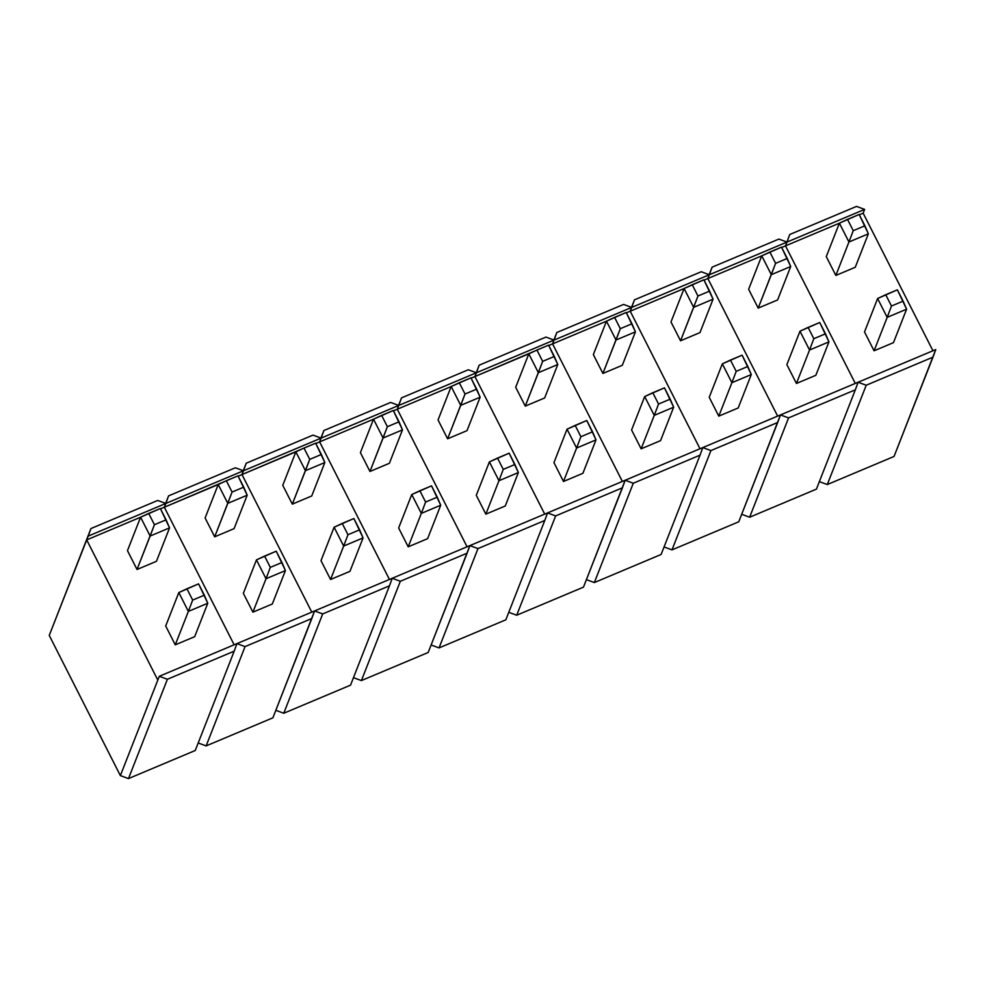 <?xml version="1.0" encoding="UTF-8"?>
<svg xmlns="http://www.w3.org/2000/svg" width="985" height="985" viewBox="0 0 985 985"><rect width="100%" height="100%" fill="white"/><g stroke="black" fill="none" stroke-linecap="round" stroke-linejoin="round"><path stroke-width="1.48" d="M932.992 357.136L866.221 385.233L858.107 382.242L935.75 349.577L932.992 357.136L866.221 385.233L827.289 484.546L819.348 481.628L827.289 484.546L894.06 456.449L827.289 484.546L866.221 385.233L858.107 382.242L855.349 389.801L788.566 417.899L780.465 414.919L858.107 382.242L780.465 414.919L788.566 417.899L749.634 517.223L741.705 514.293L749.634 517.223L816.417 489.126L749.634 517.223L788.566 417.899L855.349 389.801L858.107 382.242L935.75 349.577L894.06 456.449L932.992 357.136M789.748 234.504L856.519 206.407L864.633 209.399L786.99 242.076L789.748 234.504L856.519 206.407L864.633 209.399L863.155 213.191L932.943 350.758L863.155 213.191L864.633 209.399L786.99 242.076L785.501 245.868L839.38 223.201L785.501 245.868L786.99 242.076L709.348 274.741L712.106 267.181L778.876 239.084L786.99 242.076L778.876 239.084L712.106 267.181L707.858 278.533L761.725 255.866L707.858 278.533L709.348 274.741L786.99 242.076L785.501 245.868L855.288 383.424L785.501 245.868L789.748 234.504M864.51 331.957L874.077 350.795L893.481 342.632L874.077 350.795L887.177 317.367L874.077 350.795L864.51 331.957L877.623 298.517L864.51 331.957M835.846 275.443L826.28 256.605L835.846 275.443L855.251 267.267L835.846 275.443L848.947 242.002L835.846 275.443M855.288 383.424L785.501 245.868L855.288 383.424M859.326 214.804L863.155 213.191L859.326 214.804M891.474 306.027L903.122 301.127L897.384 289.824L885.737 294.724L891.474 306.027L887.177 317.367L877.623 298.517L885.737 294.724L891.474 306.027L903.122 301.127L906.594 309.192L887.177 317.367L877.623 298.517L897.384 289.824L906.594 309.192L887.177 317.367L891.474 306.027M893.481 342.632L906.594 309.192L893.481 342.632M853.244 230.675L864.892 225.774L859.154 214.459L847.506 219.359L853.244 230.675L848.947 242.002L839.392 223.164L826.28 256.605L839.392 223.164L847.506 219.359L853.244 230.675L864.892 225.774L868.364 233.827L848.947 242.002L839.392 223.164L859.154 214.459L868.364 233.827L848.947 242.002L853.244 230.675M855.251 267.267L868.364 233.827L855.251 267.267M775.601 263.34L787.249 258.439L781.511 247.136L769.864 252.037L775.601 263.34L758.191 308.108L771.304 274.667L761.75 255.829L748.637 289.27L761.75 255.829L769.864 252.037L775.601 263.34L787.249 258.439L790.709 266.504L771.304 274.667L761.75 255.829L781.511 247.136L790.709 266.504L771.304 274.667L775.601 263.34M777.608 299.945L790.709 266.504L777.608 299.945L758.191 308.108L748.637 289.27L758.191 308.108L777.608 299.945M697.959 296.017L709.594 291.117L703.869 279.802L692.221 284.702L697.959 296.017L680.549 340.785L693.662 307.345L684.095 288.506L670.994 321.947L684.095 288.506L692.221 284.702L697.959 296.017L709.594 291.117L713.066 299.169L693.662 307.345L684.095 288.506L703.869 279.802L713.066 299.169L693.662 307.345L697.959 296.017M699.966 332.61L713.066 299.169L699.966 332.61L680.549 340.785L670.994 321.947L680.549 340.785L699.966 332.61M620.304 328.682L631.951 323.782L626.214 312.479L614.578 317.379L620.304 328.682L602.906 373.45L616.007 340.01L606.452 321.172L593.352 354.612L606.452 321.172L614.578 317.379L620.304 328.682L631.951 323.782L635.423 331.846L616.007 340.01L606.452 321.172L626.214 312.479L635.423 331.846L616.007 340.01L620.304 328.682M622.311 365.287L635.423 331.846L622.311 365.287L602.906 373.45L593.352 354.612L602.906 373.45L622.311 365.287M542.661 361.36L554.309 356.459L548.571 345.144L536.923 350.044L542.661 361.36L525.264 406.128L538.364 372.687L528.81 353.849L515.697 387.277L528.81 353.849L536.923 350.044L542.661 361.36L554.309 356.459L557.781 364.512L538.364 372.687L528.81 353.849L474.918 376.553L548.571 345.144L557.781 364.512L538.364 372.687L542.661 361.36M544.668 397.952L557.781 364.512L544.668 397.952L525.264 406.128L515.697 387.277L525.264 406.128L544.668 397.952M465.019 394.025L476.666 389.124L470.928 377.821L459.281 382.722L465.019 394.025L447.609 438.793L460.721 405.352L451.167 386.514L438.054 419.955L451.167 386.514L459.281 382.722L465.019 394.025L476.666 389.124L480.138 397.189L460.721 405.352L451.167 386.514L470.928 377.821L480.138 397.189L460.721 405.352L465.019 394.025M467.025 430.63L480.138 397.189L467.025 430.63L447.609 438.793L438.054 419.955L447.609 438.793L467.025 430.63M387.376 426.702L399.023 421.802L393.286 410.486L381.638 415.387L387.376 426.702L369.966 471.47L383.079 438.029L373.512 419.191L360.412 452.62L373.512 419.191L381.638 415.387L387.376 426.702L399.023 421.802L402.483 429.854L383.079 438.029L373.512 419.191L393.286 410.486L402.483 429.854L383.079 438.029L387.376 426.702M389.383 463.295L402.483 429.854L389.383 463.295L369.966 471.47L360.412 452.62L369.966 471.47L389.383 463.295M309.721 459.367L321.369 454.467L315.643 443.164L303.996 448.064L309.721 459.367L292.323 504.135L305.436 470.695L295.869 451.856L282.769 485.297L295.869 451.856L303.996 448.064L309.721 459.367L321.369 454.467L324.841 462.531L305.436 470.695L295.869 451.856L241.99 474.561L315.643 443.164L324.841 462.531L305.436 470.695L309.721 459.367M311.728 495.972L324.841 462.531L311.728 495.972L292.323 504.135L282.769 485.297L292.323 504.135L311.728 495.972M232.078 492.044L243.726 487.144L237.988 475.829L226.341 480.729L232.078 492.044L214.681 536.813L227.781 503.372L218.227 484.534L205.114 517.962L218.227 484.534L226.341 480.729L232.078 492.044L243.726 487.144L247.198 495.196L227.781 503.372L218.227 484.534L164.335 507.238L237.988 475.829L247.198 495.196L227.781 503.372L232.078 492.044M234.085 528.637L247.198 495.196L234.085 528.637L214.681 536.813L205.114 517.962L214.681 536.813L234.085 528.637M154.436 524.71L166.083 519.809L160.346 508.506L148.698 513.407L154.436 524.71L137.026 569.478L150.139 536.037L140.584 517.199L127.471 550.64L140.584 517.199L148.698 513.407L154.436 524.71L166.083 519.809L169.555 527.874L150.139 536.037L140.584 517.199L160.346 508.506L169.555 527.874L150.139 536.037L154.436 524.71M156.443 561.315L169.555 527.874L156.443 561.315L137.026 569.478L127.471 550.64L137.026 569.478L156.443 561.315M709.163 274.68L712.106 267.181L709.163 274.68M777.645 416.101L707.858 278.533L777.645 416.101L707.858 278.533L709.348 274.741L631.705 307.418L634.463 299.846L701.234 271.749L709.348 274.741L701.234 271.749L634.463 299.846L630.215 311.211L684.082 288.543L630.215 311.211L631.705 307.418L709.348 274.741L707.858 278.533L777.645 416.101M816.417 489.126L855.349 389.801L816.417 489.126M786.867 364.635L796.434 383.473L815.839 375.31L796.434 383.473L809.535 350.032L796.434 383.473L786.867 364.635L799.98 331.194L786.867 364.635M781.684 247.469L785.501 245.868L781.684 247.469M777.694 422.479L710.924 450.576L702.81 447.584L780.465 414.919L777.694 422.479L710.924 450.576L671.992 549.889L664.062 546.971L671.992 549.889L738.762 521.791L671.992 549.889L710.924 450.576L702.81 447.584L700.052 455.144L633.281 483.241L625.167 480.261L702.81 447.584L625.167 480.261L633.281 483.241L594.349 582.566L586.42 579.636L594.349 582.566L661.12 554.469L594.349 582.566L633.281 483.241L700.052 455.144L702.81 447.584L780.465 414.919L738.762 521.791L777.694 422.479M631.52 307.345L634.463 299.846L631.52 307.345M700.003 448.766L630.215 311.211L700.003 448.766L630.215 311.211L631.705 307.418L554.05 340.084L556.808 332.524L623.591 304.427L631.705 307.418L623.591 304.427L556.808 332.524L552.573 343.876L606.44 321.208L552.573 343.876L554.05 340.084L631.705 307.418L630.215 311.211L700.003 448.766M709.225 397.3L718.779 416.138L738.196 407.975L718.779 416.138L731.892 382.709L718.779 416.138L709.225 397.3L722.337 363.859L709.225 397.3M704.041 280.146L707.858 278.533L704.041 280.146M553.878 340.022L556.808 332.524L553.878 340.022M622.36 481.443L552.573 343.876L622.36 481.443L552.573 343.876L554.05 340.084L476.408 372.761L479.166 365.189L545.949 337.092L554.05 340.084L545.949 337.092L479.166 365.189L474.918 376.553L476.408 372.761L554.05 340.084L552.573 343.876L622.36 481.443M661.12 554.469L700.052 455.144L661.12 554.469M631.582 429.977L641.136 448.815L660.553 440.652L641.136 448.815L654.249 415.375L641.136 448.815L631.582 429.977L644.683 396.536L631.582 429.977M626.386 312.811L630.215 311.211L626.386 312.811M622.409 487.821L555.638 515.918L547.525 512.926L625.167 480.261L622.409 487.821L555.638 515.918L516.706 615.231L508.765 612.313L516.706 615.231L583.477 587.134L516.706 615.231L555.638 515.918L547.525 512.926L544.767 520.486L477.984 548.583L469.882 545.604L547.525 512.926L469.882 545.604L477.984 548.583L439.051 647.908L431.122 644.978L439.051 647.908L505.834 619.811L439.051 647.908L477.984 548.583L544.767 520.486L547.525 512.926L625.167 480.261L583.477 587.134L622.409 487.821M476.235 372.687L479.166 365.189L476.235 372.687M544.717 514.108L474.918 376.553L544.717 514.108L474.918 376.553L476.408 372.761L398.765 405.426L401.523 397.866L468.294 369.769L476.408 372.761L468.294 369.769L401.523 397.866L397.275 409.218L451.142 386.551L397.275 409.218L398.765 405.426L476.408 372.761L474.918 376.553L544.717 514.108M553.939 462.642L563.494 481.48L582.898 473.317L563.494 481.48L576.594 448.052L563.494 481.48L553.939 462.642L567.04 429.201L553.939 462.642M548.744 345.489L552.573 343.876L548.744 345.489M398.58 405.364L401.523 397.866L398.58 405.364M467.062 546.786L397.275 409.218L467.062 546.786L397.275 409.218L398.765 405.426L321.122 438.103L323.88 430.531L390.651 402.434L398.765 405.426L390.651 402.434L323.88 430.531L319.632 441.896L373.5 419.228L319.632 441.896L321.122 438.103L398.765 405.426L397.275 409.218L467.062 546.786M505.834 619.811L544.767 520.486L505.834 619.811M476.284 495.32L485.851 514.158L505.256 505.994L485.851 514.158L498.952 480.717L485.851 514.158L476.284 495.32L489.397 461.879L476.284 495.32M471.101 378.154L474.918 376.553L471.101 378.154M467.124 553.164L400.341 581.261L392.227 578.269L469.882 545.604L467.124 553.164L400.341 581.261L361.409 680.573L353.48 677.655L361.409 680.573L428.192 652.476L361.409 680.573L400.341 581.261L392.227 578.269L389.469 585.829L322.698 613.926L314.584 610.946L392.227 578.269L314.584 610.946L322.698 613.926L283.766 713.251L275.837 710.32L283.766 713.251L350.537 685.154L283.766 713.251L322.698 613.926L389.469 585.829L392.227 578.269L469.882 545.604L428.192 652.476L467.124 553.164M320.938 438.029L323.88 430.531L320.938 438.029M389.42 579.451L319.632 441.896L389.42 579.451L319.632 441.896L321.122 438.103L243.467 470.768L246.238 463.209L313.008 435.111L321.122 438.103L313.008 435.111L246.238 463.209L241.99 474.561L243.467 470.768L321.122 438.103L319.632 441.896L389.42 579.451M398.642 527.985L408.196 546.823L427.613 538.66L408.196 546.823L421.309 513.394L408.196 546.823L398.642 527.985L411.755 494.544L398.642 527.985M393.458 410.831L397.275 409.218L393.458 410.831M243.295 470.707L246.238 463.209L243.295 470.707M311.777 612.128L241.99 474.561L311.777 612.128L241.99 474.561L243.467 470.768L165.825 503.446L168.583 495.874L235.366 467.776L243.467 470.768L235.366 467.776L168.583 495.874L164.335 507.238L165.825 503.446L243.467 470.768L241.99 474.561L311.777 612.128M350.537 685.154L389.469 585.829L350.537 685.154M320.999 560.662L330.554 579.5L349.971 571.337L330.554 579.5L343.666 546.059L330.554 579.5L320.999 560.662L334.1 527.221L320.999 560.662M315.803 443.496L319.632 441.896L315.803 443.496M311.826 618.506L245.056 646.603L236.942 643.611L314.584 610.946L311.826 618.506L245.056 646.603L206.124 745.916L198.194 742.998L206.124 745.916L272.894 717.819L206.124 745.916L245.056 646.603L236.942 643.611L234.184 651.171L167.401 679.268L159.299 676.289L236.942 643.611L159.299 676.289L167.401 679.268L128.481 778.593L120.367 775.601L49.25 635.423L90.94 528.551L157.711 500.454L165.825 503.446L88.182 536.111L90.94 528.551L157.711 500.454L165.825 503.446L164.335 507.238L234.134 644.793L164.335 507.238L165.825 503.446L88.182 536.111L49.25 635.423L120.367 775.601L157.809 680.081L86.692 539.903L49.25 635.423L90.94 528.551L86.692 539.903L140.572 517.236L86.692 539.903L157.809 680.081L159.299 676.289L120.367 775.601L128.481 778.593L195.252 750.496L128.481 778.593L167.401 679.268L234.184 651.171L236.942 643.611L314.584 610.946L272.894 717.819L311.826 618.506M165.652 503.372L168.583 495.874L165.652 503.372M243.357 593.327L252.911 612.165L272.316 604.002L252.911 612.165L266.024 578.737L252.911 612.165L243.357 593.327L256.457 559.886L243.357 593.327M234.134 644.793L164.335 507.238L234.134 644.793M238.161 476.174L241.99 474.561L238.161 476.174M195.252 750.496L234.184 651.171L195.252 750.496M165.702 626.004L175.268 644.843L194.673 636.679L175.268 644.843L188.369 611.402L175.268 644.843L165.702 626.004L178.814 592.564L165.702 626.004M160.518 508.839L164.335 507.238L160.518 508.839M813.832 338.705L825.479 333.804L819.742 322.501L808.094 327.402L813.832 338.705L809.535 350.032L799.98 331.194L808.094 327.402L813.832 338.705L825.479 333.804L828.951 341.869L809.535 350.032L799.98 331.194L819.742 322.501L828.951 341.869L809.535 350.032L813.832 338.705M815.839 375.31L828.951 341.869L815.839 375.31M736.189 371.37L747.837 366.469L742.099 355.166L730.451 360.067L736.189 371.37L731.892 382.709L722.337 363.859L730.451 360.067L736.189 371.37L747.837 366.469L751.296 374.534L731.892 382.709L722.337 363.859L742.099 355.166L751.296 374.534L731.892 382.709L736.189 371.37M738.196 407.975L751.296 374.534L738.196 407.975M658.546 404.047L670.182 399.147L664.456 387.844L652.809 392.744L658.546 404.047L654.249 415.375L644.683 396.536L652.809 392.744L658.546 404.047L670.182 399.147L673.654 407.211L654.249 415.375L644.683 396.536L664.456 387.844L673.654 407.211L654.249 415.375L658.546 404.047M660.553 440.652L673.654 407.211L660.553 440.652M580.891 436.712L592.539 431.812L586.801 420.509L575.166 425.409L580.891 436.712L576.594 448.052L567.04 429.201L575.166 425.409L580.891 436.712L592.539 431.812L596.011 439.876L576.594 448.052L567.04 429.201L586.801 420.509L596.011 439.876L576.594 448.052L580.891 436.712M582.898 473.317L596.011 439.876L582.898 473.317M503.249 469.389L514.896 464.489L509.159 453.186L497.511 458.087L503.249 469.389L498.952 480.717L489.397 461.879L497.511 458.087L503.249 469.389L514.896 464.489L518.369 472.554L498.952 480.717L489.397 461.879L509.159 453.186L518.369 472.554L498.952 480.717L503.249 469.389M505.256 505.994L518.369 472.554L505.256 505.994M425.606 502.054L437.254 497.154L431.516 485.851L419.869 490.752L425.606 502.054L421.309 513.394L411.755 494.544L419.869 490.752L425.606 502.054L437.254 497.154L440.726 505.219L421.309 513.394L411.755 494.544L431.516 485.851L440.726 505.219L421.309 513.394L425.606 502.054M427.613 538.66L440.726 505.219L427.613 538.66M347.964 534.732L359.611 529.832L353.874 518.529L342.226 523.429L347.964 534.732L343.666 546.059L334.1 527.221L342.226 523.429L347.964 534.732L359.611 529.832L363.071 537.896L343.666 546.059L334.1 527.221L353.874 518.529L363.071 537.896L343.666 546.059L347.964 534.732M349.971 571.337L363.071 537.896L349.971 571.337M270.309 567.397L281.956 562.497L276.231 551.194L264.583 556.094L270.309 567.397L266.024 578.737L256.457 559.886L264.583 556.094L270.309 567.397L281.956 562.497L285.428 570.561L266.024 578.737L256.457 559.886L276.231 551.194L285.428 570.561L266.024 578.737L270.309 567.397M272.316 604.002L285.428 570.561L272.316 604.002M192.666 600.074L204.314 595.174L198.576 583.871L186.928 588.771L192.666 600.074L188.369 611.402L178.814 592.564L186.928 588.771L192.666 600.074L204.314 595.174L207.786 603.239L188.369 611.402L178.814 592.564L198.576 583.871L207.786 603.239L188.369 611.402L192.666 600.074M194.673 636.679L207.786 603.239L194.673 636.679"/></g></svg>
